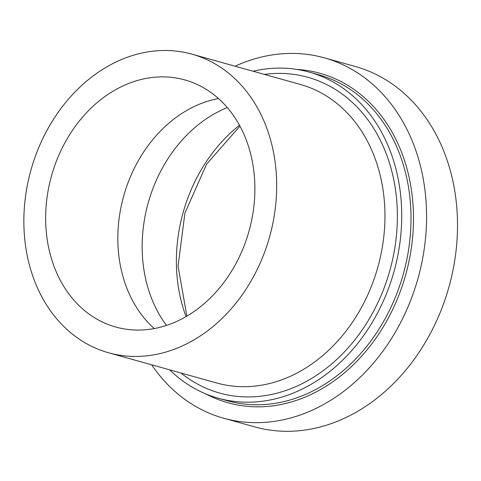 <?xml version="1.0" encoding="UTF-8"?>
<svg xmlns="http://www.w3.org/2000/svg" width="481" height="481" viewBox="0 0 481 481"><rect width="100%" height="100%" fill="white"/><g stroke="black" fill="none" stroke-linecap="round" stroke-linejoin="round"><path stroke-width="0.72" d="M235.077 66.21A187.085 149.543 105.6 0 1 324.344 57.846L355.279 66.492A187.085 149.543 105.6 0 1 450.847 279.774A187.085 149.543 105.6 0 1 254.599 426.863L223.665 418.223A187.085 149.543 105.6 0 1 151.659 364.808M324.344 57.846A187.085 149.543 105.6 0 1 419.913 271.128A187.085 149.543 105.6 0 1 223.665 418.223M253.066 71.236A169.27 135.305 105.6 0 1 309.241 72.126A169.27 135.305 105.6 0 1 395.707 265.097A169.27 135.305 105.6 0 1 218.152 398.184A169.27 135.305 105.6 0 1 169.643 369.829M250.318 226.16A128.289 102.543 105.6 0 1 115.747 327.026A128.289 102.543 105.6 0 1 51.503 175.872A128.289 102.543 105.6 0 1 184.782 79.912A128.289 102.543 105.6 0 1 250.318 226.16M271.158 230.886A155.014 123.906 105.6 0 1 108.556 352.765A155.014 123.906 105.6 0 1 30.928 170.124A155.014 123.906 105.6 0 1 191.979 54.167A155.014 123.906 105.6 0 1 271.158 230.886M296.765 69.426A171.05 136.724 105.6 0 1 407.407 268.29A171.05 136.724 105.6 0 1 206.084 394.029M166.492 325.403A132.672 106.048 105.6 0 1 227.345 107.594M154.227 328.559A128.289 102.543 105.6 0 1 123.683 196.038A128.289 102.543 105.6 0 1 218.488 98.539M309.241 72.126L318.518 74.723A169.27 135.305 105.6 0 1 404.984 267.689A169.27 135.305 105.6 0 1 227.429 400.775L218.152 398.184M191.979 54.167L300.246 84.415A155.014 123.906 105.6 0 1 379.431 261.135A155.014 123.906 105.6 0 1 216.829 383.014L108.556 352.765M264.37 74.393A163.925 131.03 105.6 0 1 391.534 264.153A163.925 131.03 105.6 0 1 180.946 372.991M186.039 316.594A147.288 117.731 105.6 0 1 239.496 125.258M186.875 316.107L178.072 266.227L184.902 213.149L206.571 164.207L239.959 126.112"/></g></svg>

